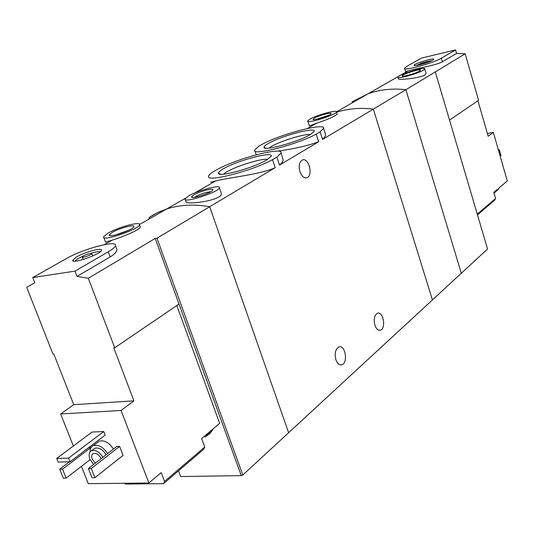 <?xml version="1.0" encoding="UTF-8"?>
<svg xmlns="http://www.w3.org/2000/svg" width="534" height="534" viewBox="0 0 534 534"><rect width="100%" height="100%" fill="white"/><g stroke="black" fill="none" stroke-linecap="round" stroke-linejoin="round"><path stroke-width="0.8" d="M316.201 134.114C297.438 144.507 251.668 156.262 254.631 150.101L258.877 146.162L262.935 143.886C281.979 133.734 325.593 122.433 323.597 128.354L320.113 131.825L316.201 134.114L318.658 141.744L279.522 165.086L282.086 162.563L283.174 160.1L281.111 152.958L276.879 157.123L279.522 165.086M277.593 151.155C293.773 148.959 307.464 145.822 318.658 141.744M320.113 131.825L322.556 139.421L325.259 136.257L325.586 134.568L325.079 132.986M276.879 157.123L272.527 159.673L275.197 167.669L209.688 206.745L288.62 432.72L461.316 273.248L405.9 89.705C392.477 88.21 379.908 89.545 368.18 93.717L352.053 101.774L368.18 93.717C379.908 89.545 392.477 88.21 405.9 89.705L465.187 53.794L456.563 53.453L455.542 49.929L421.48 58.079L406.801 66.37L404.552 68.252C403.036 71.402 433.268 63.179 441.311 58.206L455.542 49.929M272.527 159.673C252.175 170.98 205.37 182.915 208.58 176.18C208.861 174.992 210.576 173.423 213.727 171.461L218.219 168.944C238.845 157.93 283.294 146.483 281.111 152.958M210.676 182.201L215.556 181.019C226.796 177.715 260.378 174.665 275.197 167.669M223.646 168.657C237.804 160.327 274.389 150.742 271.105 156.342L266.566 160.033C253.563 167.983 217.512 177.782 218.473 173.19C218.433 172.148 220.155 170.64 223.646 168.657M268.395 143.446C281.298 135.83 317.076 126.404 314.079 131.504L310.234 134.635C298.379 141.904 263.135 151.496 264.016 147.291C263.963 146.409 265.425 145.128 268.395 143.446M335.926 359.849C334.424 353.528 335.385 349.236 338.823 346.987C345.178 344.19 348.428 362.833 341.927 364.782C339.424 365.403 337.421 363.761 335.926 359.849M374.921 325.286C373.52 319.325 374.347 315.314 377.411 313.258C383.132 310.675 386.349 328.363 380.482 330.139C378.185 330.706 376.33 329.091 374.921 325.286M435.377 72.123L487.562 249.018L461.316 273.248L405.9 89.705L373.339 109.13L432.42 299.934L373.339 109.13C360.296 107.534 348.048 108.576 336.587 112.253C348.048 108.576 360.296 107.534 373.339 109.13L322.556 139.421M309.373 125.931L316.702 123.167C327.909 119.476 334.725 116.445 337.154 114.076L336.487 111.933C336.754 114.737 306.429 124.202 307.731 120.918L309.974 119.062C316.902 114.977 337.455 109.423 336.487 111.933M148.939 217.652L157.403 212.746L166.635 209.001C179.691 204.742 194.042 203.988 209.688 206.745L156.976 238.184L242.816 475.02L288.62 432.72L209.688 206.745C194.042 203.988 179.691 204.742 166.635 209.001L159.966 211.557L153.679 214.708L148.939 217.652L149.387 218.867M185.305 199.496L185.992 201.431C183.99 205.436 222.404 200.697 221.37 193.582L219.374 187.774C219.441 191.893 183.242 203.654 185.098 198.915L188.756 195.844C198.001 190.331 220.675 184.323 219.374 187.774M299.968 171.794C298.499 166.034 299.26 162.122 302.264 160.073C308.512 156.849 313.518 175.299 307.063 177.668C304.166 178.469 301.797 176.514 299.968 171.794M193.782 194.897C199.723 191.339 214.388 187.547 212.906 189.971C212.212 192.634 191.159 199.476 191.519 196.919L193.782 194.897M194.63 197.266L195.878 196.432C201.265 193.722 206.197 192.16 210.69 191.746M267.547 159.439C261.019 157.837 227.958 168.931 223.706 174.164M310.401 134.541C303.793 133.447 273.849 143.286 269.183 148.085M314.499 118.074C318.925 115.444 332.155 111.926 331.06 113.682C330.706 115.511 312.864 121.085 313.118 119.289L314.499 118.074M316.322 119.316L328.477 115.377M163.531 483.657L164.539 481.434L204.756 447.065L203.728 449.241L163.531 483.657L125.27 484.071L124.949 483.257M114.717 347.781L88.324 278.267L155.214 238.424L179.017 304.046L114.717 347.781L113.795 347.868L133.921 400.847L121.078 410.446L60.642 413.97L73.345 446.01M81.415 466.342L88.29 483.671L148.893 482.983L121.078 410.446M60.642 413.97L73.739 404.699L53.74 353.828L52.893 353.909L26.7 287.312L34.783 282.706L32.781 277.573L75.007 271.125L108.242 251.808C112.674 249.198 115.09 247.149 115.484 245.647C117.734 239.612 83.124 248.817 66.41 258.583L32.781 277.573M176.834 305.535L219.648 423.362L201.618 438.554L204.756 447.065M164.539 481.434L161.188 472.617L148.893 482.983M103.81 237.537L105.552 242.202L112.173 240.16C122.613 236.889 140.342 229.774 140.288 226.923M88.324 278.267L77.023 276.412L75.007 271.125M155.214 238.424L156.976 238.184M115.484 245.647L116.959 249.618C116.812 251.794 114.55 254.237 110.158 256.947L77.023 276.412M97.348 442.566L99.077 441.251C104.17 439.816 108.956 442.412 113.448 449.041M116.719 446.491L119.623 446.391L123.087 455.355L94.925 477.696L91.995 477.743L88.377 468.585L116.719 446.491M88.891 447.472L91.134 447.499M92.035 432.053L103.776 431.519L105.171 435.11L70.027 461.803L58.159 462.11L56.691 458.446L92.035 432.053M179.017 304.046L241.275 475.627L242.816 475.02M241.275 475.627L180.652 476.542L178.503 470.834M93.637 464.487L89.886 459.06C88.477 455.008 89.031 452.245 91.534 450.769C95.639 449.688 99.404 451.877 102.828 457.324M95.352 463.145L92.188 458.993C91.267 456.336 91.628 454.521 93.27 453.546C96.327 452.865 98.937 454.574 101.086 458.679M93.503 449.268L94.812 448.266C98.917 447.185 102.675 449.354 106.079 454.788M90.019 452.044C89.959 448.927 91.034 446.818 93.223 445.703C98.323 444.275 103.129 446.898 107.648 453.566M88.377 468.585L91.301 468.525L119.623 446.391M91.301 468.525L94.925 477.696M59.708 469.199L62.525 469.139L66.136 478.137L63.312 478.177L59.708 469.199L69.427 461.817M62.525 469.139L91.094 447.399M66.136 478.137L90.119 459.62M108.148 233.064C118.421 227.063 140.929 221.056 139.494 224.734C139.427 229.273 101.447 242.062 103.549 236.836L108.148 233.064M112.307 232.337C119.583 228.071 135.596 223.913 133.834 226.77C132.906 230 108.676 238.157 109.163 235.067L112.307 232.337M115.691 234.907L128.741 230.227M56.691 458.446L68.552 458.112L103.776 431.519M68.552 458.112L70.027 461.803M133.921 400.847L73.739 404.699M76.549 256.941C85.113 251.888 103.115 247.189 101.387 250.479C100.612 254.404 71.516 264.357 72.597 260.318L76.549 256.941M83.558 255.806C87.89 253.75 90.633 253.023 91.788 253.623C91.708 254.905 81.722 258.316 82.283 256.867L83.558 255.806M74.66 261.159L78.031 258.63L82.83 256.273M90.9 253.316C95.446 251.975 98.576 251.461 100.285 251.768M211.618 430.13L208.734 432.56M213.179 428.815L212.946 429.496C211.878 431.545 209.228 433.621 204.996 435.711M477.483 214.862L494.577 200.223L495.592 198.468L493.81 192.347L497.141 189.537M477.269 214.127L495.592 198.468M487.382 133.527L493.356 132.379L507.3 180.979L498.489 188.402M493.356 132.379L488.169 136.257L477.937 100.746M398.024 77.33L398.457 78.772C397.356 80.347 418.896 78.304 424.73 75.12L426.085 73.458L424.77 68.953L423.282 70.248C417.595 73.779 396.942 79.359 397.957 77.116C397.703 74.753 425.651 66.229 424.77 68.953M399.812 75.621L408.003 70.935C414.578 68.806 436.331 65.328 442.359 61.797L456.563 53.453M408.009 70.935L405.506 71.376L404.632 68.526M449.521 120.077L478.584 100.312L465.187 53.794M352.053 101.774L352.36 102.762M500.191 156.202L500.945 155.601L499.243 149.667L498.489 150.261M499.243 149.667L498.362 149.827M419.537 71.122C415.706 73.485 401.895 77.27 402.135 75.895C401.434 74.353 421.72 68.172 420.552 70.288L419.537 71.122M432.647 60.249C428.615 62.732 413.656 66.83 414.11 65.348C413.59 63.746 434.656 57.325 433.695 59.387L432.647 60.249M426.773 61.644C423.943 62.872 421.907 63.426 420.665 63.306L426.773 61.644M416.233 65.515L420.739 63.559M427.187 61.544L432.006 60.602M498.829 188.202L498.135 189.557L494.951 191.386M110.158 256.947L108.242 251.808M442.359 61.797L441.311 58.206M254.918 150.962L256.22 154.827M323.597 128.354L325.586 134.568M341.927 364.782L340.291 364.902M380.482 330.139L379.127 330.266M316.695 123.16L307.31 128.534M215.556 181.019L194.59 193.008M185.505 198.207L139.514 224.514M192.527 197.4L191.519 196.919M220.615 174.231L218.473 173.19M265.805 148.178L264.016 147.291M307.831 121.211L309.36 125.931M313.658 119.569L313.118 119.289M307.063 177.668L305.675 177.922M112.173 240.153L104.337 244.639M91.534 450.769L94.812 448.266M93.223 445.703L99.077 441.251M139.494 224.734L140.295 226.923M110.478 235.668L109.163 235.067M82.363 257.074L83.264 259.457M91.788 253.623L92.682 256M73.552 261.086L72.597 260.318M212.946 429.496L209.962 433.508L204.896 437.086M336.487 111.84L399.319 75.901M402.583 76.128L402.135 75.895M420.679 63.352L421.019 64.494M427.127 61.343L427.467 62.485M498.676 188.996L494.31 192.981"/></g></svg>
